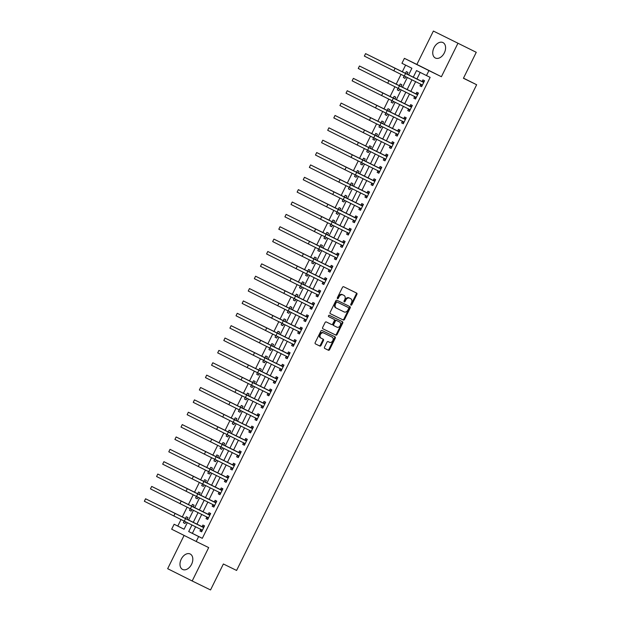 <?xml version="1.0" encoding="UTF-8"?>
<svg xmlns="http://www.w3.org/2000/svg" width="621" height="621" viewBox="0 0 621 621"><rect width="100%" height="100%" fill="white"/><g stroke="black" fill="none" stroke-linecap="round" stroke-linejoin="round"><path stroke-width="0.93" d="M350.95 305.167A0.761 0.559 116.6 0 0 351.796 304.732L356.889 294.416A1.087 0.8 116.6 0 0 356.656 293.096L343.677 286.747A1.087 0.8 116.6 0 0 342.474 287.368L337.374 297.684A0.761 0.559 116.6 0 0 338.383 298.181L339.043 296.846A3.47 2.569 116.6 0 1 342.885 294.866L343.972 295.394A3.47 2.569 116.6 0 1 343.987 295.402A3.47 2.569 116.6 0 1 344.74 299.625L344.081 300.96A0.761 0.559 116.6 0 0 345.09 301.457L345.75 300.122A3.47 2.569 116.6 0 1 349.592 298.142L350.671 298.67A3.47 2.569 116.6 0 0 350.671 298.67A3.47 2.569 116.6 0 1 351.447 302.908L350.787 304.243A0.761 0.559 116.6 0 0 350.95 305.167L350.95 305.167M350.702 304.833A0.761 0.559 116.6 0 0 351.129 304.399L356.229 294.082A1.087 0.8 116.6 0 0 356.066 292.809M337.296 298.274A0.761 0.559 116.6 0 0 337.723 297.847L338.383 296.512L339.043 296.846M343.995 301.55A0.761 0.559 116.6 0 0 344.43 301.123L345.09 299.788L345.75 300.122M191.571 564.318A8.609 5.783 -63.9 0 0 190.181 553.994A8.609 5.783 -63.9 0 0 181.231 559.141A8.609 5.783 -63.9 0 0 182.621 569.457A8.609 5.783 -63.9 0 0 191.571 564.318M444.333 52.886A8.609 5.783 -63.9 0 0 442.944 42.562A8.609 5.783 -63.9 0 0 433.994 47.708A8.609 5.783 -63.9 0 0 435.383 58.032A8.609 5.783 -63.9 0 0 444.333 52.886M324.527 347.131A1.087 0.8 116.6 0 0 324.767 348.459L328.408 350.236A1.087 0.8 116.6 0 0 329.611 349.615L335.27 338.158A1.087 0.8 116.6 0 0 335.037 336.838L322.058 330.496A1.087 0.8 116.6 0 0 320.855 331.109L315.196 342.567A1.087 0.8 116.6 0 0 315.429 343.887L319.831 346.044A1.087 0.8 116.6 0 0 321.034 345.423L323.456 340.518A1.087 0.8 116.6 0 0 323.223 339.198L321.034 338.135A2.895 2.15 116.6 0 0 321.034 338.135A2.895 2.15 116.6 0 1 320.397 334.579A2.895 2.15 116.6 0 1 323.603 332.934L332.142 337.11A2.895 2.15 116.6 0 0 332.142 337.11A2.895 2.15 116.6 0 1 332.786 340.665A2.895 2.15 116.6 0 1 329.572 342.311L328.152 341.612A1.087 0.8 116.6 0 0 326.949 342.233L324.527 347.131M195.638 526.74L192.37 533.354L202.314 538.329L198.642 536.536L196.197 541.481L171.675 529.201L174.121 524.256L184.064 529.239L187.309 522.665M476.26 52.304L433.38 31.05L476.26 52.304L463.429 78.269L476.649 84.735L236.593 570.443L223.374 563.984L210.542 589.95L192.184 580.977L208.687 547.59L196.197 541.481M433.38 31.05L416.877 64.437L441.407 76.717L457.902 43.33M441.407 76.717L428.917 70.608L426.472 75.56L416.536 70.577L413.206 77.307M202.314 538.329L430.143 77.353L426.472 75.56M343.335 320.04A1.087 0.8 116.6 0 0 344.531 319.419L350.197 307.962A1.087 0.8 116.6 0 0 349.965 306.642L336.978 300.292A1.087 0.8 116.6 0 0 335.782 300.913L330.116 312.371A1.087 0.8 116.6 0 0 330.356 313.69L342.668 319.706A1.087 0.8 116.6 0 0 343.871 319.085L349.538 307.628A1.087 0.8 116.6 0 0 349.375 306.355M342.738 323.06L337.071 334.517A1.087 0.8 116.6 0 1 335.868 335.138L322.897 328.796A1.087 0.8 116.6 0 0 322.897 328.796L322.897 328.796A1.087 0.8 116.6 0 1 322.656 327.469L325.078 322.563A1.087 0.8 116.6 0 1 326.281 321.95L331.544 324.519A1.087 0.8 116.6 0 0 332.74 323.906L334.346 320.653A1.087 0.8 116.6 0 0 334.106 319.326L328.633 316.648A0.761 0.559 116.6 0 0 328.633 316.648L328.633 316.648A0.761 0.559 116.6 0 1 329.301 315.289L342.497 321.74A1.087 0.8 116.6 0 1 342.738 323.06L342.07 322.726L336.411 334.191L337.071 334.517M184.103 535.426L167.662 568.696L192.184 580.977M420.184 72.409L416.877 79.1M415.651 81.592L410.768 91.466M409.542 93.957L404.659 103.831M403.425 106.323L398.542 116.197M397.316 118.689L392.433 128.563M391.207 131.047L386.324 140.928M385.09 143.412L380.215 153.294M378.981 155.778L374.098 165.66M372.872 168.144L367.989 178.025M366.763 180.509L361.88 190.391M360.646 192.875L355.763 202.756M354.537 205.24L349.654 215.122M348.428 217.606L343.545 227.488M342.311 229.972L337.436 239.846M336.202 242.337L331.319 252.211M330.093 254.703L325.21 264.577M323.983 267.069L319.101 276.943M317.867 279.434L312.984 289.308M311.758 291.8L306.875 301.674M305.648 304.166L300.766 314.04M299.532 316.531L294.657 326.405M293.423 328.897L288.54 338.771M287.313 341.263L282.431 351.137M281.204 353.628L276.322 363.502M275.087 365.994L270.205 375.868M268.978 378.36L264.096 388.234M262.869 390.725L257.987 400.599M256.752 403.091L251.878 412.965M250.643 415.449L245.761 425.331M244.534 427.815L239.652 437.696M238.425 440.18L233.543 450.062M232.308 452.546L227.426 462.428M226.199 464.912L221.317 474.793M220.09 477.277L215.208 487.159M213.973 489.643L209.098 499.525M207.864 502.009L202.982 511.89M201.755 514.374L196.873 524.256M420.759 84.215L419.959 85.83L421.62 86.661L424.554 80.722L422.893 79.892L422.101 81.506M414.649 96.581L413.85 98.196L415.511 99.026L418.445 93.088L416.784 92.257L415.985 93.872M408.54 108.947L407.741 110.561L409.394 111.384L412.328 105.454L410.675 104.623L409.876 106.238M402.424 121.312L401.632 122.927L403.285 123.75L406.219 117.819L404.566 116.989L403.766 118.603M396.314 133.678L395.515 135.293L397.176 136.115L400.11 130.185L398.449 129.354L397.65 130.969M390.205 146.044L389.406 147.651L391.059 148.481L393.993 142.551L392.34 141.72L391.54 143.335M384.089 158.409L383.297 160.016L384.95 160.847L387.884 154.916L386.231 154.086L385.431 155.7M377.979 170.775L377.18 172.382L378.841 173.212L381.775 167.282L380.114 166.451L379.322 168.066M371.87 183.133L371.071 184.748L372.732 185.578L375.666 179.648L374.005 178.817L373.205 180.432M365.761 195.499L364.962 197.113L366.615 197.944L369.549 192.013L367.896 191.183L367.096 192.797M359.644 207.864L358.853 209.479L360.506 210.309L363.44 204.379L361.779 203.548L360.987 205.163M353.535 220.23L352.736 221.844L354.397 222.675L357.331 216.737L355.67 215.914L354.87 217.521M347.426 232.596L346.627 234.21L348.28 235.041L351.214 229.102L349.561 228.28L348.761 229.886M341.309 244.961L340.518 246.576L342.171 247.406L345.105 241.468L343.452 240.645L342.652 242.252M335.2 257.327L334.401 258.941L336.062 259.772L338.996 253.834L337.335 253.003L336.543 254.618M329.091 269.693L328.292 271.307L329.953 272.138L332.879 266.199L331.226 265.369L330.426 266.983M322.982 282.058L322.183 283.673L323.836 284.503L326.77 278.565L325.117 277.734L324.317 279.349M316.865 294.424L316.073 296.038L317.727 296.869L320.661 290.931L319 290.1L318.208 291.715M310.756 306.79L309.957 308.404L311.618 309.235L314.552 303.296L312.891 302.466L312.091 304.08M304.647 319.155L303.848 320.77L305.501 321.6L308.435 315.662L306.782 314.831L305.982 316.446M298.53 331.521L297.738 333.135L299.392 333.966L302.326 328.028L300.673 327.197L299.873 328.812M292.421 343.887L291.622 345.501L293.283 346.332L296.217 340.393L294.556 339.563L293.764 341.177M286.312 356.252L285.513 357.867L287.174 358.697L290.1 352.759L288.447 351.928L287.647 353.543M280.203 368.618L279.403 370.232L281.057 371.063L283.991 365.125L282.338 364.294L281.538 365.909M274.086 380.983L273.294 382.598L274.948 383.429L277.882 377.49L276.221 376.66L275.429 378.274M267.977 393.349L267.177 394.964L268.839 395.794L271.773 389.856L270.112 389.025L269.312 390.64M261.868 405.715L261.068 407.329L262.722 408.152L265.656 402.222L264.003 401.391L263.203 403.006M255.751 418.08L254.959 419.695L256.613 420.518L259.547 414.587L257.894 413.757L257.094 415.371M249.642 430.446L248.842 432.061L250.504 432.884L253.438 426.953L251.777 426.122L250.985 427.737M243.533 442.812L242.733 444.419L244.395 445.249L247.321 439.319L245.668 438.488L244.868 440.103M237.424 455.177L236.624 456.784L238.278 457.615L241.212 451.684L239.559 450.854L238.759 452.468M231.307 467.535L230.515 469.15L232.169 469.981L235.103 464.05L233.442 463.219L232.65 464.834M225.198 479.901L224.398 481.516L226.06 482.346L228.994 476.416L227.333 475.585L226.533 477.2M219.089 492.267L218.289 493.881L219.943 494.712L222.877 488.781L221.223 487.951L220.424 489.565M212.972 504.632L212.18 506.247L213.834 507.078L216.768 501.147L215.114 500.316L214.315 501.931M206.863 516.998L206.063 518.613L207.725 519.443L210.659 513.505L208.998 512.682L208.206 514.289M200.754 529.364L199.954 530.978L201.615 531.809L204.542 525.871L202.888 525.048L202.089 526.655M405.606 65.112L402.229 71.935M401.003 74.419L396.12 84.301M394.894 86.785L390.011 96.666M388.777 99.15L383.894 109.032M382.668 111.516L377.785 121.398M376.559 123.882L371.676 133.763M370.45 136.247L365.567 146.129M364.333 148.613L359.45 158.495M358.224 160.979L353.341 170.86M352.115 173.344L347.232 183.226M345.998 185.71L341.115 195.592M339.889 198.076L335.006 207.957M333.78 210.441L328.897 220.315M327.671 222.807L322.788 232.681M321.554 235.173L316.671 245.047M315.445 247.538L310.562 257.412M309.336 259.896L304.453 269.778M303.219 272.262L298.336 282.144M297.11 284.628L292.227 294.509M291.001 296.993L286.118 306.875M284.892 309.359L280.009 319.241M278.775 321.725L273.892 331.606M272.666 334.09L267.783 343.972M266.556 346.456L261.674 356.338M260.44 358.822L255.557 368.703M254.331 371.187L249.448 381.069M248.221 383.553L243.339 393.435M242.112 395.919L237.222 405.8M235.996 408.284L231.113 418.166M229.886 420.65L225.004 430.532M223.777 433.016L218.895 442.897M217.66 445.381L212.778 455.263M211.551 457.747L206.669 467.629M205.442 470.113L200.56 479.994M199.333 482.478L194.443 492.36M193.216 494.844L188.334 504.726M187.107 507.21L182.225 517.083M180.998 519.575L177.792 526.057L184.08 529.201M407.058 74.295L407.981 72.424L406.328 71.594L405.397 73.488M404.162 75.972L403.394 77.532L405.047 78.362L405.831 76.787M400.949 86.661L401.872 84.79L400.219 83.959L399.28 85.845M398.053 88.337L397.285 89.898L398.938 90.728L399.714 89.152M394.832 99.026L395.763 97.155L394.102 96.325L393.171 98.211M391.944 100.703L391.168 102.263L392.829 103.094L393.605 101.518M388.723 111.392L389.646 109.521L387.993 108.691L387.062 110.577M385.827 113.069L385.059 114.629L386.712 115.459L387.496 113.884M382.614 123.758L383.537 121.887L381.884 121.056L380.945 122.942M379.718 125.434L378.95 126.994L380.603 127.825L381.379 126.249M376.505 136.123L377.428 134.252L375.767 133.422L374.836 135.308M373.609 137.8L372.833 139.36L374.494 140.191L375.27 138.615M370.388 148.489L371.319 146.618L369.658 145.788L368.727 147.674M367.492 150.166L366.724 151.726L368.385 152.556L369.161 150.981M364.279 160.855L365.202 158.984L363.549 158.153L362.617 160.039M361.383 162.531L360.615 164.091L362.268 164.922L363.052 163.346M358.17 173.22L359.093 171.349L357.432 170.519L356.501 172.405M355.274 174.897L354.506 176.457L356.159 177.28L356.935 175.712M352.053 185.586L352.984 183.715L351.323 182.885L350.391 184.771M349.165 187.263L348.389 188.823L350.05 189.646L350.826 188.078M345.944 197.952L346.867 196.081L345.214 195.25L344.282 197.136M343.048 199.628L342.28 201.188L343.933 202.011L344.717 200.443M339.834 210.317L340.758 208.446L339.105 207.616L338.166 209.502M336.939 211.994L336.171 213.546L337.824 214.377L338.6 212.809M333.725 222.683L334.649 220.812L332.988 219.981L332.056 221.868M330.83 224.36L330.054 225.912L331.715 226.743L332.491 225.167M327.609 235.049L328.54 233.178L326.879 232.347L325.947 234.233M324.713 236.725L323.945 238.278L325.606 239.108L326.382 237.532M321.499 247.414L322.423 245.543L320.77 244.713L319.838 246.599M318.604 249.091L317.836 250.643L319.489 251.474L320.273 249.898M315.39 259.78L316.314 257.909L314.653 257.078L313.721 258.965M312.495 261.449L311.726 263.009L313.38 263.84L314.156 262.264M309.274 272.145L310.205 270.275L308.544 269.444L307.612 271.33M306.386 273.814L305.61 275.375L307.271 276.205L308.047 274.629M303.164 284.511L304.088 282.633L302.435 281.81L301.503 283.696M300.269 286.18L299.501 287.74L301.154 288.571L301.938 286.995M297.055 296.877L297.979 294.998L296.326 294.175L295.386 296.062M294.16 298.546L293.391 300.106L295.045 300.937L295.821 299.361M290.946 309.242L291.87 307.364L290.209 306.541L289.277 308.427M288.051 310.911L287.275 312.472L288.936 313.302L289.712 311.726M284.829 321.608L285.753 319.73L284.1 318.899L283.168 320.793M281.934 323.277L281.166 324.837L282.827 325.668L283.603 324.092M278.72 333.966L279.644 332.095L277.991 331.265L277.059 333.159M275.825 335.643L275.056 337.203L276.71 338.034L277.494 336.458M272.611 346.332L273.535 344.461L271.874 343.63L270.942 345.524M269.716 348.008L268.947 349.569L270.601 350.399L271.377 348.823M266.494 358.697L267.426 356.827L265.765 355.996L264.833 357.89M263.607 360.374L262.83 361.934L264.492 362.765L265.268 361.189M260.385 371.063L261.309 369.192L259.656 368.362L258.724 370.248M257.49 372.74L256.721 374.3L258.375 375.131L259.159 373.555M254.276 383.429L255.2 381.558L253.547 380.727L252.607 382.614M251.381 385.105L250.612 386.666L252.266 387.496L253.042 385.92M248.167 395.794L249.091 393.924L247.43 393.093L246.498 394.979M245.272 397.471L244.495 399.031L246.157 399.862L246.933 398.286M242.05 408.16L242.974 406.289L241.321 405.459L240.389 407.345M239.155 409.837L238.386 411.397L240.048 412.228L240.824 410.652M235.941 420.526L236.865 418.655L235.212 417.824L234.28 419.711M233.046 422.202L232.277 423.763L233.931 424.593L234.715 423.017M229.832 432.891L230.756 431.021L229.095 430.19L228.163 432.076M226.937 434.568L226.168 436.128L227.822 436.959L228.598 435.383M223.715 445.257L224.647 443.386L222.986 442.556L222.054 444.442M220.82 446.934L220.051 448.494L221.713 449.325L222.489 447.749M217.606 457.623L218.53 455.752L216.876 454.921L215.945 456.808M214.711 459.299L213.942 460.86L215.596 461.69L216.38 460.114M211.497 469.988L212.421 468.118L210.767 467.287L209.828 469.173M208.602 471.665L207.833 473.225L209.487 474.048L210.263 472.48M205.388 482.354L206.312 480.483L204.651 479.653L203.719 481.539M202.493 484.031L201.716 485.591L203.377 486.414L204.154 484.846M199.271 494.72L200.195 492.849L198.541 492.018L197.61 493.905M196.376 496.396L195.607 497.957L197.268 498.779L198.045 497.211M193.162 507.085L194.086 505.215L192.432 504.384L191.493 506.27M190.267 508.762L189.498 510.315L191.152 511.145L191.928 509.577M187.053 519.451L187.977 517.58L186.316 516.75L185.384 518.636M184.158 521.128L183.381 522.68L185.042 523.511L185.819 521.935M476.649 84.735L463.491 78.145M177.792 526.057L174.121 524.256M408.548 75.025L411.894 68.256L401.95 63.28L404.395 58.335L428.917 70.608M416.877 64.437L404.395 58.335M191.967 524.947L188.699 531.56L198.642 536.536M411.979 79.791L407.097 89.672M405.87 92.156L400.987 102.038M399.753 104.522L394.871 114.404M393.644 116.888L388.762 126.769M387.535 129.253L382.652 139.135M381.418 141.619L376.543 151.493M375.309 153.985L370.426 163.859M369.2 166.35L364.317 176.224M363.091 178.716L358.208 188.59M356.974 191.082L352.091 200.956M350.865 203.447L345.982 213.321M344.756 215.813L339.873 225.687M338.639 228.179L333.764 238.053M332.53 240.544L327.647 250.418M326.421 252.91L321.538 262.784M320.312 265.276L315.429 275.15M314.195 277.641L309.312 287.515M308.086 290.007L303.203 299.881M301.977 302.373L297.094 312.247M295.86 314.738L290.985 324.612M289.751 327.096L284.868 336.978M283.642 339.462L278.759 349.344M277.533 351.828L272.65 361.709M271.416 364.193L266.533 374.075M265.307 376.559L260.424 386.441M259.198 388.925L254.315 398.806M253.081 401.29L248.206 411.172M246.972 413.656L242.089 423.538M240.863 426.022L235.98 435.903M234.746 438.387L229.871 448.261M228.637 450.753L223.754 460.627M222.528 463.119L217.645 472.992M216.418 475.484L211.536 485.358M210.302 487.85L205.419 497.724M204.193 500.215L199.31 510.089M198.083 512.581L193.201 522.455M188.536 520.181L193.418 510.299M194.652 507.815L199.535 497.933M200.762 495.449L205.644 485.568M206.871 483.084L211.753 473.202M212.987 470.718L217.862 460.836M219.097 458.352L223.979 448.471M225.206 445.987L230.088 436.113M231.315 433.621L236.197 423.747M237.432 421.255L242.314 411.381M243.541 408.89L248.423 399.016M249.65 396.524L254.532 386.65M255.767 384.158L260.641 374.284M261.876 371.793L266.758 361.919M267.985 359.427L272.867 349.553M274.094 347.061L278.976 337.187M280.211 334.696L285.093 324.822M286.32 322.33L291.202 312.456M292.429 309.964L297.312 300.09M298.546 297.599L303.421 287.725M304.655 285.233L309.537 275.359M310.764 272.867L315.647 262.993M316.881 260.51L321.756 250.628M322.99 248.144L327.872 238.262M329.099 235.778L333.982 225.897M335.208 223.413L340.091 213.531M341.325 211.047L346.2 201.165M347.434 198.681L352.317 188.8M353.543 186.316L358.426 176.434M359.66 173.95L364.535 164.068M365.769 161.584L370.652 151.703M371.878 149.219L376.761 139.345M377.987 136.853L382.87 126.979M384.104 124.487L388.987 114.613M390.213 112.122L395.096 102.248M396.322 99.756L401.205 89.882M402.439 87.39L407.314 77.516M192.37 533.354L188.699 531.56M403.394 77.532L405.055 78.347M397.285 89.898L398.946 90.713M391.168 102.263L392.837 103.078M385.059 114.629L386.72 115.444M378.95 126.994L380.611 127.81M372.833 139.36L374.502 140.175M366.724 151.726L368.393 152.541M360.615 164.091L362.276 164.907M354.506 176.457L356.167 177.264M348.389 188.823L350.058 189.63M342.28 201.188L343.941 201.996M336.171 213.546L337.832 214.361M330.054 225.912L331.723 226.727M323.945 238.278L325.614 239.093M317.836 250.643L319.497 251.458M311.726 263.009L313.388 263.824M305.61 275.375L307.279 276.19M299.501 287.74L301.162 288.555M293.391 300.106L295.053 300.921M287.275 312.472L288.944 313.287M281.166 324.837L282.834 325.652M275.056 337.203L276.718 338.018M268.947 349.569L270.609 350.384M262.83 361.934L264.499 362.749M256.721 374.3L258.383 375.115M250.612 386.666L252.273 387.481M244.495 399.031L246.164 399.846M238.386 411.397L240.055 412.212M232.277 423.763L233.938 424.578M226.168 436.128L227.829 436.943M220.051 448.494L221.72 449.309M213.942 460.86L215.603 461.667M207.833 473.225L209.494 474.033M201.716 485.591L203.385 486.398M195.607 497.957L197.276 498.764M189.498 510.315L191.159 511.13M183.381 522.68L185.05 523.495M419.959 85.83L421.628 86.645M413.85 98.196L415.519 99.003M407.741 110.561L409.402 111.369M401.632 122.927L403.293 123.734M395.515 135.293L397.184 136.1M389.406 147.651L391.067 148.466M383.297 160.016L384.958 160.831M377.18 172.382L378.849 173.197M371.071 184.748L372.74 185.563M364.962 197.113L366.623 197.928M358.853 209.479L360.514 210.294M352.736 221.844L354.405 222.66M346.627 234.21L348.288 235.025M340.518 246.576L342.179 247.391M334.401 258.941L336.07 259.757M328.292 271.307L329.961 272.122M322.183 283.673L323.844 284.488M316.073 296.038L317.735 296.854M309.957 308.404L311.626 309.219M303.848 320.77L305.509 321.585M297.738 333.135L299.4 333.951M291.622 345.501L293.291 346.316M285.513 357.867L287.181 358.682M279.403 370.232L281.065 371.048M273.294 382.598L274.956 383.413M267.177 394.964L268.846 395.771M261.068 407.329L262.73 408.137M254.959 419.695L256.62 420.502M248.842 432.061L250.511 432.868M242.733 444.419L244.402 445.234M236.624 456.784L238.285 457.599M230.515 469.15L232.176 469.965M224.398 481.516L226.067 482.331M218.289 493.881L219.95 494.696M212.18 506.247L213.841 507.062M206.063 518.613L207.732 519.428M199.954 530.978L201.623 531.793M350.042 298.352A3.47 2.569 116.6 0 0 350.027 298.344A3.47 2.569 116.6 0 0 350.011 298.336L348.932 297.808A3.47 2.569 116.6 0 0 345.09 299.788M343.335 295.076A3.47 2.569 116.6 0 0 343.32 295.068A3.47 2.569 116.6 0 0 343.304 295.06L343.972 295.394M338.383 296.512A3.47 2.569 116.6 0 1 342.225 294.533L343.304 295.06M330.279 313.652L342.668 319.706M348.66 308.536A0.761 0.559 116.6 0 0 348.49 307.612L337.102 302.039A0.761 0.559 116.6 0 0 336.264 302.474L335.565 303.886A3.47 2.569 116.6 0 0 336.318 308.109A3.47 2.569 116.6 0 0 336.334 308.117L344.119 311.928A3.47 2.569 116.6 0 0 347.962 309.949L348.66 308.536M347.838 307.286A0.761 0.559 116.6 0 0 347.83 307.279L336.442 301.713A0.761 0.559 116.6 0 0 335.596 302.14L336.264 302.474M335.658 307.775L335.674 307.783A3.47 2.569 116.6 0 1 335.658 307.775A3.47 2.569 116.6 0 1 334.905 303.553L335.596 302.14M322.819 328.75L335.208 334.804A1.087 0.8 116.6 0 0 336.411 334.191M333.454 319L334.114 319.326L333.454 319A1.087 0.8 116.6 0 0 333.446 318.992L328.563 316.609M337.001 327.189A2.895 2.15 116.6 0 0 340.207 325.544A2.895 2.15 116.6 0 0 339.586 322.004A2.895 2.15 116.6 0 0 339.571 321.996L336.559 320.521A1.087 0.8 116.6 0 0 335.356 321.142L333.749 324.395A1.087 0.8 116.6 0 0 333.989 325.715A1.087 0.8 116.6 0 0 333.989 325.722L337.001 327.189M338.934 321.678A2.895 2.15 116.6 0 0 338.919 321.67A2.895 2.15 116.6 0 0 338.903 321.662L335.899 320.195A1.087 0.8 116.6 0 0 334.696 320.809L335.356 321.142M333.322 325.388L333.33 325.388A1.087 0.8 116.6 0 0 333.33 325.388A1.087 0.8 116.6 0 1 333.089 324.061L334.696 320.809M342.07 322.726A1.087 0.8 116.6 0 0 341.907 321.453M331.505 336.792A2.895 2.15 116.6 0 0 331.49 336.784A2.895 2.15 116.6 0 0 331.482 336.784L322.936 332.608A2.895 2.15 116.6 0 0 319.73 334.253A2.895 2.15 116.6 0 0 320.358 337.793A2.895 2.15 116.6 0 0 320.374 337.801L320.358 337.793M315.352 343.848L319.171 345.711A1.087 0.8 116.6 0 0 320.366 345.09L322.796 340.192A1.087 0.8 116.6 0 0 322.633 338.911M324.69 348.412L327.748 349.902A1.087 0.8 116.6 0 0 328.944 349.289L334.61 337.832A1.087 0.8 116.6 0 0 334.447 336.551M423.755 82.337L365.583 53.631L423.483 82.345M364.356 56.107L365.583 53.631L364.356 56.107L422.42 85.046M421.822 81.514L424.213 81.413M421.977 85.931L420.627 84.021M417.646 94.703L359.474 65.997L417.374 94.71M358.247 68.473L359.474 65.997L358.247 68.473L416.303 97.412M415.713 93.88L418.096 93.779M415.868 98.297L414.51 96.387M411.537 107.068L353.357 78.362L411.257 107.076M352.138 80.839L353.357 78.362L352.138 80.839L410.194 109.777M409.604 106.245L411.987 106.144M409.751 110.662L408.401 108.753M405.42 119.434L347.248 90.728L405.148 119.442M346.029 93.204L347.248 90.728L346.029 93.204L404.085 122.143M403.487 118.611L405.878 118.51M403.642 123.028L402.292 121.118M399.311 131.799L341.139 103.094L399.039 131.807M339.912 105.57L341.139 103.094L339.912 105.57L397.976 134.509M397.378 130.977L399.769 130.876M397.533 135.394L396.175 133.484M393.202 144.165L335.022 115.459L392.922 144.173M333.803 117.936L335.022 115.459L333.803 117.936L391.859 146.867M391.269 143.342L393.652 143.241M391.424 147.759L390.066 145.85M387.085 156.531L328.913 127.825L386.813 156.539M327.694 130.301L328.913 127.825L327.694 130.301L385.75 159.232M385.16 155.708L387.543 155.607M385.307 160.125L383.957 158.215M380.976 168.896L322.804 140.191L380.704 168.904M321.577 142.667L322.804 140.191L321.577 142.667L379.641 171.598M379.043 168.074L381.434 167.973M379.198 172.491L377.847 170.581M374.867 181.254L316.694 152.556L374.587 181.27M315.468 155.033L316.694 152.556L315.468 155.033L373.524 183.963M372.934 180.439L375.317 180.338M373.089 184.856L371.731 182.947M368.75 193.62L310.578 164.922L368.478 193.636M309.359 167.398L310.578 164.922L309.359 167.398L367.415 196.329M366.825 192.805L369.208 192.704M366.972 197.222L365.622 195.312M362.641 205.986L304.469 177.288L362.369 206.001M303.25 179.756L304.469 177.288L303.25 179.756L361.306 208.695M360.708 205.171L363.099 205.07M360.863 209.588L359.512 207.67M356.532 218.351L298.359 189.653L356.26 218.367M297.133 192.122L298.359 189.653L297.133 192.122L355.189 221.06M354.599 217.536L356.99 217.435M354.754 221.953L353.396 220.036M350.423 230.717L292.243 202.019L350.143 230.733M291.024 204.488L292.243 202.019L291.024 204.488L349.08 233.426M348.49 229.902L350.873 229.801M348.645 234.319L347.286 232.401M344.306 243.083L286.134 214.385L344.034 243.098M284.915 216.853L286.134 214.385L284.915 216.853L342.971 245.792M342.381 242.268L344.764 242.167M342.528 246.684L341.177 244.767M338.197 255.448L280.024 226.75L337.925 255.464M278.798 229.219L280.024 226.75L278.798 229.219L336.861 258.157M336.264 254.633L338.655 254.532M336.419 259.05L335.068 257.133M332.088 267.814L273.915 239.116L331.808 267.83M272.689 241.585L273.915 239.116L272.689 241.585L330.745 270.523M330.155 266.999L332.538 266.89M330.31 271.416L328.951 269.498M325.971 280.18L267.798 251.482L325.699 280.195M266.58 253.95L267.798 251.482L266.58 253.95L324.636 282.889M324.046 279.365L326.429 279.256M324.193 283.781L322.842 281.864M319.862 292.545L261.689 263.847L319.59 292.561M260.471 266.316L261.689 263.847L260.471 266.316L318.526 295.254M317.929 291.73L320.32 291.622M318.084 296.147L316.733 294.23M313.752 304.911L255.58 276.213L313.481 304.927M254.354 278.682L255.58 276.213L254.354 278.682L312.41 307.62M311.82 304.096L314.21 303.987M311.975 308.513L310.616 306.595M307.643 317.277L249.463 288.571L307.364 317.292M248.245 291.047L249.463 288.571L248.245 291.047L306.3 319.986M305.711 316.462L308.094 316.353M305.858 320.878L304.507 318.961M301.527 329.642L243.354 300.937L301.255 329.658M242.136 303.413L243.354 300.937L242.136 303.413L300.191 332.351M299.601 328.827L301.985 328.719M299.749 333.244L298.398 331.327M295.417 342.008L237.245 313.302L295.146 342.016M236.019 315.779L237.245 313.302L236.019 315.779L294.082 344.717M293.485 341.193L295.875 341.084M293.64 345.602L292.289 343.692M289.308 354.374L231.136 325.668L289.029 354.381M229.91 328.144L231.136 325.668L229.91 328.144L287.965 357.083M287.376 353.559L289.759 353.45M287.531 357.968L286.172 356.058M283.192 366.739L225.019 338.034L282.92 366.747M223.801 340.51L225.019 338.034L223.801 340.51L281.856 369.448M281.266 365.924L283.65 365.816M281.414 370.333L280.063 368.424M277.082 379.105L218.91 350.399L276.811 379.113M217.692 352.875L218.91 350.399L217.692 352.875L275.747 381.814M275.15 378.282L277.54 378.181M275.305 382.699L273.954 380.789M270.973 391.471L212.801 362.765L270.702 391.478M211.575 365.241L212.801 362.765L211.575 365.241L269.63 394.18M269.04 390.648L271.431 390.547M269.196 395.065L267.837 393.155M264.864 403.836L206.684 375.131L264.585 403.844M205.466 377.607L206.684 375.131L205.466 377.607L263.521 406.545M262.931 403.013L265.314 402.913M263.079 407.43L261.728 405.521M258.747 416.202L200.575 387.496L258.476 416.21M199.357 389.972L200.575 387.496L199.357 389.972L257.412 418.911M256.822 415.379L259.205 415.278M256.97 419.796L255.619 417.886M252.638 428.568L194.466 399.862L252.367 428.575M193.24 402.338L194.466 399.862L193.24 402.338L251.303 431.269M250.705 427.745L253.096 427.644M250.861 432.162L249.51 430.252M246.529 440.933L188.357 412.228L246.25 440.941M187.131 414.704L188.357 412.228L187.131 414.704L245.186 443.635M244.596 440.11L246.979 440.01M244.752 444.527L243.393 442.618M240.412 453.299L182.24 424.593L240.141 453.307M181.022 427.069L182.24 424.593L181.022 427.069L239.077 456M238.487 452.476L240.87 452.375M238.635 456.893L237.284 454.983M234.303 465.665L176.131 436.959L234.032 465.672M174.912 439.435L176.131 436.959L174.912 439.435L232.968 468.366M232.37 464.842L234.761 464.741M232.526 469.259L231.175 467.349M228.194 478.023L170.022 449.325L227.923 478.038M168.796 451.801L170.022 449.325L168.796 451.801L226.851 480.732M226.261 477.207L228.652 477.107M226.417 481.624L225.058 479.715M222.085 490.388L163.905 461.69L221.806 490.404M162.686 464.166L163.905 461.69L162.686 464.166L220.742 493.097M220.152 489.573L222.535 489.472M220.3 493.99L218.949 492.08M215.968 502.754L157.796 474.056L215.697 502.769M156.577 476.524L157.796 474.056L156.577 476.524L214.633 505.463M214.043 501.939L216.426 501.838M214.191 506.356L212.84 504.438M209.859 515.12L151.687 486.422L209.588 515.135M150.461 488.89L151.687 486.422L150.461 488.89L208.524 517.829M207.926 514.304L210.317 514.204M208.082 518.721L206.723 516.804M203.75 527.485L145.578 498.787L203.471 527.501M144.351 501.256L145.578 498.787L144.351 501.256L202.407 530.194M201.817 526.67L204.2 526.569M201.972 531.087L200.614 529.17M351.129 304.399L351.796 304.732M337.723 297.847L338.383 298.181M344.43 301.123L345.09 301.457M348.932 297.808L349.592 298.142M342.225 294.533L342.885 294.866M356.229 294.082L356.889 294.416M349.538 307.628L350.197 307.962M343.871 319.085L344.531 319.419M336.442 301.713L337.102 302.039M334.905 303.553L335.565 303.886M335.208 334.804L335.868 335.138M335.899 320.195L336.559 320.521M333.089 324.061L333.749 324.395M322.936 332.608L323.603 332.934M322.796 340.192L323.456 340.518M320.366 345.09L321.034 345.423M319.171 345.711L319.831 346.044M334.61 337.832L335.27 338.158M328.944 349.289L329.611 349.615M327.748 349.902L328.408 350.236M405.521 73.565L404.302 76.041M395.041 68.388L393.823 70.856M399.412 85.931L398.185 88.407M388.932 80.746L387.706 83.222M393.303 98.297L392.076 100.773M382.823 93.111L381.597 95.587M387.186 110.662L385.967 113.138M376.706 105.477L375.488 107.953M381.077 123.028L379.85 125.496M370.597 117.843L369.379 120.319M374.968 135.394L373.741 137.862M364.488 130.208L363.262 132.684M368.851 147.759L367.632 150.228M358.371 142.574L357.153 145.05M362.742 160.125L361.523 162.593M352.262 154.939L351.044 157.416M356.633 172.491L355.406 174.959M346.153 167.305L344.927 169.781M350.523 184.856L349.297 187.325M340.044 179.671L338.818 182.147M344.407 197.222L343.188 199.69M333.927 192.036L332.709 194.513M338.298 209.588L337.071 212.056M327.818 204.402L326.599 206.878M332.188 221.953L330.962 224.422M321.709 216.768L320.483 219.244M326.072 234.319L324.853 236.787M315.592 229.133L314.373 231.61M319.962 246.677L318.744 249.153M309.483 241.499L308.264 243.975M313.853 259.042L312.627 261.519M303.374 253.865L302.148 256.333M307.737 271.408L306.518 273.884M297.265 266.23L296.038 268.699M301.627 283.774L300.409 286.25M291.148 278.596L289.929 281.065M295.518 296.139L294.292 298.616M285.039 290.962L283.82 293.43M289.409 308.505L288.183 310.981M278.93 303.327L277.703 305.796M283.292 320.871L282.074 323.347M272.813 315.693L271.594 318.162M277.183 333.236L275.965 335.713M266.704 328.059L265.485 330.527M271.074 345.602L269.848 348.078M260.595 340.424L259.368 342.893M264.957 357.968L263.739 360.444M254.486 352.79L253.259 355.259M258.848 370.333L257.63 372.81M248.369 365.156L247.15 367.624M252.739 382.699L251.513 385.175M242.26 377.514L241.041 379.99M246.63 395.065L245.404 397.541M236.151 389.879L234.924 392.356M240.513 407.43L239.295 409.907M230.034 402.245L228.815 404.721M234.404 419.796L233.185 422.264M223.925 414.611L222.706 417.087M228.295 432.162L227.069 434.63M217.816 426.976L216.589 429.453M222.178 444.527L220.96 446.996M211.707 439.342L210.48 441.818M216.069 456.893L214.85 459.361M205.59 451.708L204.371 454.184M209.96 469.259L208.734 471.727M199.481 464.073L198.254 466.55M203.851 481.624L202.625 484.093M193.372 476.439L192.145 478.915M197.734 493.99L196.515 496.458M187.255 488.805L186.036 491.281M191.625 506.356L190.406 508.824M181.146 501.17L179.927 503.647M185.516 518.721L184.29 521.19M175.037 513.536L173.81 516.012M343.32 295.068L343.987 295.402"/></g></svg>
